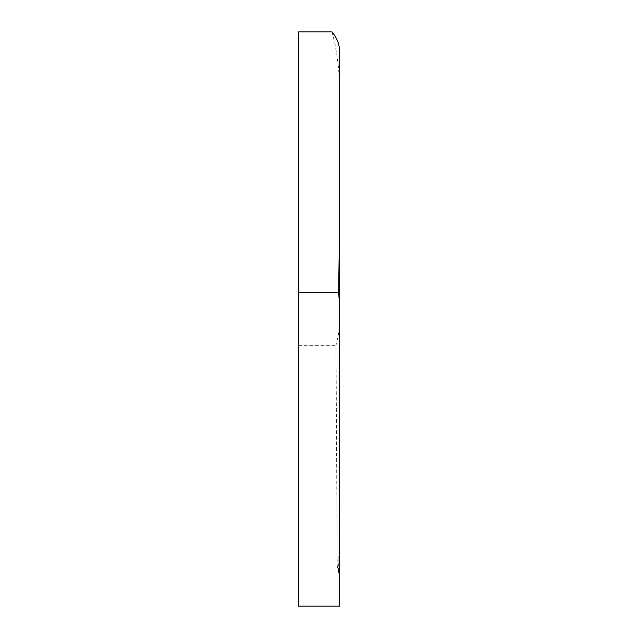<?xml version="1.0" encoding="UTF-8"?>
<svg xmlns="http://www.w3.org/2000/svg" width="638" height="638" viewBox="0 0 638 638"><rect width="100%" height="100%" fill="white"/><g stroke="black" fill="none" stroke-linecap="round" stroke-linejoin="round"><path stroke-width="0.48" stroke-dasharray="3.19 2.39" d="M298.488 606.1L298.488 31.9M298.488 345.325L336.011 345.325L337.207 565.475L339.512 576.999L339.512 606.1M331.983 31.9C337.39 51.423 339.902 72.907 339.512 96.346L339.496 323.179L338.634 333.491L336.011 345.325M339.512 321.448L339.512 576.999M339.512 51.487L339.512 96.346M338.419 571.489L339.512 546.144A102.566 91.736 180 0 1 337.207 565.475"/><path stroke-width="0.96" d="M298.488 292.675L298.488 606.1L339.512 606.1L339.512 303.544L338.626 292.675L339.512 229.552L339.512 51.487C339.679 44.748 337.167 38.216 331.983 31.9L298.488 31.9L298.488 292.675L338.626 292.675M339.512 303.544L339.512 229.552"/></g></svg>
